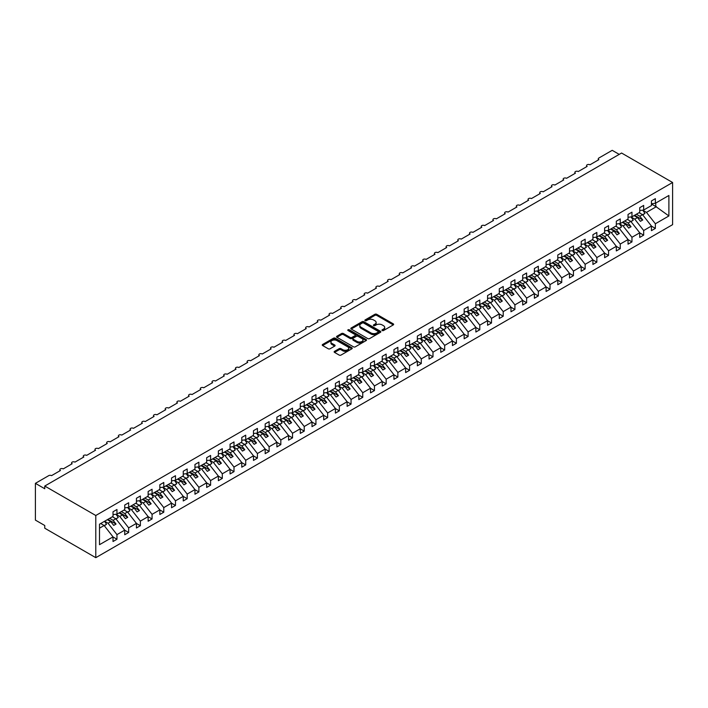 <?xml version="1.0" encoding="UTF-8"?>
<svg xmlns="http://www.w3.org/2000/svg" width="708" height="708" viewBox="0 0 708 708"><rect width="100%" height="100%" fill="white"/><g stroke="black" fill="none" stroke-linecap="round" stroke-linejoin="round"><path stroke-width="1.06" d="M382.214 330.556A0.912 0.522 0 0 0 383.497 330.556L393.267 324.919A1.301 0.752 0 0 0 393.648 324.388A1.301 0.752 0 0 0 393.267 323.857L376.718 314.299A1.301 0.752 0 0 0 374.877 314.299L365.116 319.936A0.912 0.522 0 0 0 366.399 320.68L367.664 319.954A4.16 2.398 0 0 1 373.55 319.954L374.93 320.751A4.16 2.398 0 0 1 376.143 322.45A4.16 2.398 0 0 1 374.93 324.149L373.665 324.875A0.912 0.522 0 0 0 374.948 325.618L376.214 324.892A4.16 2.398 0 0 1 382.099 324.892L383.471 325.68A4.16 2.398 0 0 1 384.692 327.379A4.16 2.398 0 0 1 383.471 329.078L382.214 329.813A0.912 0.522 0 0 0 382.214 330.556L382.214 329.813M334.53 351.345A1.301 0.752 0 0 0 334.149 351.867A1.301 0.752 0 0 0 334.53 352.398L339.176 355.08A1.301 0.752 0 0 0 341.008 355.08L351.858 348.823A1.301 0.752 0 0 0 352.239 348.292A1.301 0.752 0 0 0 351.858 347.761L335.318 338.212A1.301 0.752 0 0 0 333.477 338.212L322.627 344.469A1.301 0.752 0 0 0 322.246 345A1.301 0.752 0 0 0 322.627 345.531L328.238 348.77A1.301 0.752 0 0 0 330.078 348.77L334.716 346.088A1.301 0.752 0 0 0 335.096 345.557A1.301 0.752 0 0 0 334.716 345.026L331.937 343.424A3.478 2.009 0 0 1 330.919 341.999A3.478 2.009 0 0 1 333.061 340.15A3.478 2.009 0 0 1 336.849 340.583L347.743 346.867A3.478 2.009 0 0 1 348.761 348.292A3.478 2.009 0 0 1 346.619 350.141A3.478 2.009 0 0 1 342.831 349.708L341.008 348.663A1.301 0.752 0 0 0 339.176 348.663L334.53 351.345L334.53 352.398L339.176 349.743L339.176 348.663M672.6 182.496L95.792 515.504L95.792 557.674L672.6 224.657L672.6 182.496L621.571 153.025L44.763 486.042L44.763 488.75L35.4 483.343L48.746 475.634A1.982 1.151 0 0 1 51.551 475.634L60.445 470.501A1.982 1.151 0 0 1 59.87 469.687A1.982 1.151 0 0 1 61.092 468.634A1.982 1.151 0 0 1 63.26 468.882L72.154 463.74A1.982 1.151 0 0 1 71.57 462.935A1.982 1.151 0 0 1 72.8 461.873A1.982 1.151 0 0 1 74.96 462.12L83.854 456.987A1.982 1.151 0 0 1 83.278 456.173A1.982 1.151 0 0 1 84.5 455.111A1.982 1.151 0 0 1 86.668 455.368L95.562 450.226A1.982 1.151 0 0 1 94.978 449.421A1.982 1.151 0 0 1 96.208 448.359A1.982 1.151 0 0 1 98.368 448.606L107.262 443.474A1.982 1.151 0 0 1 106.687 442.659A1.982 1.151 0 0 1 107.908 441.597A1.982 1.151 0 0 1 110.076 441.845L118.971 436.712A1.982 1.151 0 0 1 118.386 435.898A1.982 1.151 0 0 1 119.617 434.845A1.982 1.151 0 0 1 121.776 435.093L130.679 429.96A1.982 1.151 0 0 1 130.095 429.145A1.982 1.151 0 0 1 131.316 428.083A1.982 1.151 0 0 1 133.485 428.331L142.379 423.198A1.982 1.151 0 0 1 141.795 422.384A1.982 1.151 0 0 1 143.025 421.331A1.982 1.151 0 0 1 145.193 421.579L154.087 416.437A1.982 1.151 0 0 1 153.503 415.631A1.982 1.151 0 0 1 154.733 414.569A1.982 1.151 0 0 1 156.893 414.817L165.787 409.684A1.982 1.151 0 0 1 165.212 408.87A1.982 1.151 0 0 1 166.433 407.808A1.982 1.151 0 0 1 168.601 408.065L177.496 402.923A1.982 1.151 0 0 1 176.912 402.117A1.982 1.151 0 0 1 178.142 401.055A1.982 1.151 0 0 1 180.301 401.303L189.195 396.17A1.982 1.151 0 0 1 188.62 395.356A1.982 1.151 0 0 1 189.841 394.294A1.982 1.151 0 0 1 192.01 394.542L200.904 389.409A1.982 1.151 0 0 1 200.32 388.595A1.982 1.151 0 0 1 201.55 387.541A1.982 1.151 0 0 1 203.709 387.789L212.612 382.656A1.982 1.151 0 0 1 212.028 381.842A1.982 1.151 0 0 1 213.25 380.78A1.982 1.151 0 0 1 215.418 381.028L224.312 375.895A1.982 1.151 0 0 1 223.728 375.081A1.982 1.151 0 0 1 224.958 374.028A1.982 1.151 0 0 1 227.118 374.275L236.021 369.134A1.982 1.151 0 0 1 235.437 368.328A1.982 1.151 0 0 1 236.658 367.266A1.982 1.151 0 0 1 238.826 367.514L247.72 362.381A1.982 1.151 0 0 1 247.136 361.567A1.982 1.151 0 0 1 248.366 360.505A1.982 1.151 0 0 1 250.535 360.761L259.429 355.62A1.982 1.151 0 0 1 258.845 354.814A1.982 1.151 0 0 1 260.075 353.752A1.982 1.151 0 0 1 262.234 354L271.129 348.867A1.982 1.151 0 0 1 270.553 348.053A1.982 1.151 0 0 1 271.775 346.991A1.982 1.151 0 0 1 273.943 347.239L282.837 342.106A1.982 1.151 0 0 1 282.253 341.291A1.982 1.151 0 0 1 283.483 340.238A1.982 1.151 0 0 1 285.643 340.486L294.537 335.353A1.982 1.151 0 0 1 293.962 334.539A1.982 1.151 0 0 1 295.183 333.477A1.982 1.151 0 0 1 297.351 333.725L306.245 328.592A1.982 1.151 0 0 1 305.661 327.777A1.982 1.151 0 0 1 306.891 326.724A1.982 1.151 0 0 1 309.051 326.972L317.954 321.83A1.982 1.151 0 0 1 317.37 321.025A1.982 1.151 0 0 1 318.591 319.963A1.982 1.151 0 0 1 320.759 320.211L329.654 315.078A1.982 1.151 0 0 1 329.07 314.264A1.982 1.151 0 0 1 330.3 313.202A1.982 1.151 0 0 1 332.459 313.458L341.362 308.316A1.982 1.151 0 0 1 340.778 307.511A1.982 1.151 0 0 1 341.999 306.449A1.982 1.151 0 0 1 344.168 306.697L353.062 301.564A1.982 1.151 0 0 1 352.478 300.75A1.982 1.151 0 0 1 353.708 299.688A1.982 1.151 0 0 1 355.876 299.935L364.77 294.802A1.982 1.151 0 0 1 364.186 293.988A1.982 1.151 0 0 1 365.416 292.935A1.982 1.151 0 0 1 367.576 293.183L376.47 288.05A1.982 1.151 0 0 1 375.895 287.236A1.982 1.151 0 0 1 377.116 286.174A1.982 1.151 0 0 1 379.284 286.421L388.179 281.288A1.982 1.151 0 0 1 387.595 280.474A1.982 1.151 0 0 1 388.825 279.421A1.982 1.151 0 0 1 390.984 279.669L399.878 274.527A1.982 1.151 0 0 1 399.303 273.722A1.982 1.151 0 0 1 400.524 272.66A1.982 1.151 0 0 1 402.693 272.907L411.587 267.774A1.982 1.151 0 0 1 411.003 266.96A1.982 1.151 0 0 1 412.233 265.898A1.982 1.151 0 0 1 414.392 266.155L423.296 261.013A1.982 1.151 0 0 1 422.711 260.208A1.982 1.151 0 0 1 423.933 259.146A1.982 1.151 0 0 1 426.101 259.394L434.995 254.261A1.982 1.151 0 0 1 434.411 253.446A1.982 1.151 0 0 1 435.641 252.384A1.982 1.151 0 0 1 437.81 252.632L446.704 247.499A1.982 1.151 0 0 1 446.12 246.685A1.982 1.151 0 0 1 447.341 245.632A1.982 1.151 0 0 1 449.509 245.88L458.403 240.747A1.982 1.151 0 0 1 457.819 239.932A1.982 1.151 0 0 1 459.05 238.87A1.982 1.151 0 0 1 461.218 239.118L470.112 233.985A1.982 1.151 0 0 1 469.528 233.171A1.982 1.151 0 0 1 470.758 232.118A1.982 1.151 0 0 1 472.917 232.366L481.812 227.224A1.982 1.151 0 0 1 481.236 226.418A1.982 1.151 0 0 1 482.458 225.356A1.982 1.151 0 0 1 484.626 225.604L493.52 220.471A1.982 1.151 0 0 1 492.936 219.657A1.982 1.151 0 0 1 494.166 218.595A1.982 1.151 0 0 1 496.326 218.852L505.22 213.71A1.982 1.151 0 0 1 504.645 212.904A1.982 1.151 0 0 1 505.866 211.842A1.982 1.151 0 0 1 508.034 212.09L516.928 206.957A1.982 1.151 0 0 1 516.344 206.143A1.982 1.151 0 0 1 517.575 205.081A1.982 1.151 0 0 1 519.734 205.329L528.637 200.196A1.982 1.151 0 0 1 528.053 199.382A1.982 1.151 0 0 1 529.274 198.328A1.982 1.151 0 0 1 531.442 198.576L540.337 193.443A1.982 1.151 0 0 1 539.753 192.629A1.982 1.151 0 0 1 540.983 191.567A1.982 1.151 0 0 1 543.151 191.815L552.045 186.682A1.982 1.151 0 0 1 551.461 185.868A1.982 1.151 0 0 1 552.683 184.815A1.982 1.151 0 0 1 554.851 185.062L563.745 179.921A1.982 1.151 0 0 1 563.161 179.115A1.982 1.151 0 0 1 564.391 178.053A1.982 1.151 0 0 1 566.559 178.301L575.454 173.168A1.982 1.151 0 0 1 574.869 172.354A1.982 1.151 0 0 1 576.1 171.292A1.982 1.151 0 0 1 578.259 171.548L587.153 166.407A1.982 1.151 0 0 1 586.578 165.601A1.982 1.151 0 0 1 587.799 164.539A1.982 1.151 0 0 1 589.968 164.787L598.862 159.654A1.982 1.151 180 0 1 598.278 158.84A1.982 1.151 180 0 1 598.862 158.026L612.208 150.326L619.226 154.379M95.792 515.504L44.763 486.042M367.762 338.583A1.301 0.752 0 0 0 369.594 338.583L380.444 332.317A1.301 0.752 0 0 0 380.824 331.786A1.301 0.752 0 0 0 380.444 331.256L363.894 321.706A1.301 0.752 0 0 0 362.062 321.706L351.212 327.963A1.301 0.752 0 0 0 350.832 328.494A1.301 0.752 0 0 0 351.212 329.025L367.762 338.583M348.407 330.751A0.912 0.522 0 0 1 349.327 330.875L349.327 329.795L366.151 339.504A1.301 0.752 0 0 1 366.532 340.035A1.301 0.752 0 0 1 366.151 340.566L355.301 346.832A1.301 0.752 0 0 1 353.469 346.832L336.919 337.282L341.566 334.619L341.566 333.539L336.919 336.22A1.301 0.752 0 0 0 336.539 336.751A1.301 0.752 0 0 0 336.919 337.282L336.919 336.22M341.566 334.619A1.301 0.752 0 0 1 343.398 334.619L343.398 333.539A1.301 0.752 0 0 0 341.566 333.539M343.398 333.539L350.115 337.415A1.301 0.752 0 0 0 351.947 337.415L355.027 335.636A1.301 0.752 0 0 0 355.407 335.105A1.301 0.752 0 0 0 355.027 334.574L348.044 330.539A0.912 0.522 0 0 1 349.327 329.795M99.501 528.177L104.129 525.504L113.023 536.885L99.501 544.691L99.501 524.203L113.023 516.398L113.023 511.778L116.962 509.503L116.962 514.132L113.023 514.619M116.962 514.132L124.732 509.645L124.732 505.016L128.661 502.751L128.661 507.37L124.732 507.857M128.661 507.37L136.432 502.884L136.432 498.264L140.37 495.989L140.37 500.609L136.432 501.105M140.37 500.609L148.14 496.122L148.14 491.502L152.07 489.237L152.07 493.857L148.14 494.343M152.07 493.857L159.84 489.37L159.84 484.75L163.778 482.475L163.778 487.095L159.84 487.591M163.778 487.095L171.548 482.608L171.548 477.989L175.478 475.714L175.478 480.343L171.548 480.829M175.478 480.343L183.257 475.856L183.257 471.227L187.186 468.962L187.186 473.581L183.257 474.077M187.186 473.581L194.957 469.094L194.957 464.475L198.886 462.2L198.886 466.829L194.957 467.315M198.886 466.829L206.665 462.342L206.665 457.713L210.595 455.448L210.595 460.067L206.665 460.554M210.595 460.067L218.365 455.58L218.365 450.961L222.303 448.686L222.303 453.306L218.365 453.801M222.303 453.306L230.073 448.819L230.073 444.199L234.003 441.934L234.003 446.553L230.073 447.04M234.003 446.553L241.773 442.066L241.773 437.447L245.711 435.172L245.711 439.792L241.773 440.288M245.711 439.792L253.482 435.305L253.482 430.685L257.411 428.411L257.411 433.039L253.482 433.526M257.411 433.039L265.181 428.552L265.181 423.924L269.12 421.658L269.12 426.278L265.181 426.774M269.12 426.278L276.89 421.791L276.89 417.171L280.819 414.897L280.819 419.525L276.89 420.012M280.819 419.525L288.599 415.038L288.599 410.41L292.528 408.144L292.528 412.764L288.599 413.251M292.528 412.764L300.298 408.277L300.298 403.657L304.228 401.383L304.228 406.003L300.298 406.498M304.228 406.003L312.007 401.516L312.007 396.896L315.936 394.63L315.936 399.25L312.007 399.737M315.936 399.25L323.706 394.763L323.706 390.143L327.645 387.869L327.645 392.489L323.706 392.984M327.645 392.489L335.415 388.002L335.415 383.382L339.344 381.108L339.344 385.736L335.415 386.223M339.344 385.736L347.115 381.249L347.115 376.621L351.053 374.355L351.053 378.975L347.115 379.47M351.053 378.975L358.823 374.488L358.823 369.868L362.753 367.594L362.753 372.222L358.823 372.709M362.753 372.222L370.523 367.735L370.523 363.107L374.461 360.841L374.461 365.461L370.523 365.947M374.461 365.461L382.231 360.974L382.231 356.354L386.161 354.08L386.161 358.699L382.231 359.195M386.161 358.699L393.94 354.212L393.94 349.593L397.869 347.327L397.869 351.947L393.94 352.434M397.869 351.947L405.64 347.46L405.64 342.84L409.578 340.566L409.578 345.185L405.64 345.681M409.578 345.185L417.348 340.698L417.348 336.079L421.278 333.804L421.278 338.433L417.348 338.92M421.278 338.433L429.048 333.946L429.048 329.317L432.986 327.052L432.986 331.671L429.048 332.167M432.986 331.671L440.757 327.185L440.757 322.565L444.686 320.29L444.686 324.919L440.757 325.406M444.686 324.919L452.456 320.432L452.456 315.803L456.395 313.538L456.395 318.158L452.456 318.644M456.395 318.158L464.165 313.671L464.165 309.051L468.094 306.776L468.094 311.396L464.165 311.892M468.094 311.396L475.865 306.909L475.865 302.289L479.803 300.024L479.803 304.644L475.865 305.13M479.803 304.644L487.573 300.157L487.573 295.537L491.502 293.262L491.502 297.882L487.573 298.378M491.502 297.882L499.282 293.395L499.282 288.776L503.211 286.501L503.211 291.13L499.282 291.616M503.211 291.13L510.981 286.643L510.981 282.014L514.92 279.749L514.92 284.368L510.981 284.864M514.92 284.368L522.69 279.881L522.69 275.262L526.619 272.987L526.619 277.616L522.69 278.102M526.619 277.616L534.39 273.129L534.39 268.5L538.328 266.235L538.328 270.854L534.39 271.341M538.328 270.854L546.098 266.367L546.098 261.748L550.028 259.473L550.028 264.093L546.098 264.588M550.028 264.093L557.798 259.606L557.798 254.986L561.736 252.721L561.736 257.34L557.798 257.827M561.736 257.34L569.506 252.853L569.506 248.234L573.436 245.959L573.436 250.579L569.506 251.075M573.436 250.579L581.206 246.092L581.206 241.472L585.144 239.198L585.144 243.826L581.206 244.313M585.144 243.826L592.915 239.339L592.915 234.711L596.844 232.445L596.844 237.065L592.915 237.561M596.844 237.065L604.623 232.578L604.623 227.958L608.553 225.684L608.553 230.312L604.623 230.799M608.553 230.312L616.323 225.825L616.323 221.197L620.261 218.931L620.261 223.551L616.323 224.038M620.261 223.551L628.031 219.064L628.031 214.444L631.961 212.17L631.961 216.79L628.031 217.285M631.961 216.79L639.731 212.303L639.731 207.683L643.669 205.417L643.669 210.037L639.731 210.524M113.023 536.965L116.962 539.239L116.962 534.62L124.732 530.133L115.838 518.752L112.395 516.76M104.625 521.247L108.058 523.239L116.962 534.62M124.732 530.212L128.661 532.478L128.661 527.858L136.432 523.371L127.537 511.99L124.095 510.008M116.041 514.327L119.767 516.477L128.661 527.858M136.432 523.451L140.37 525.725L140.37 521.106L148.14 516.619L139.246 505.238L135.803 503.246M127.741 507.574L131.476 509.725L140.37 521.106M148.14 516.698L152.07 518.964L152.07 514.344L159.84 509.857L150.946 498.476L147.503 496.494M139.449 500.813L143.175 502.963L152.07 514.344M159.84 509.937L163.778 512.211L163.778 507.583L171.548 503.096L162.654 491.724L159.212 489.732M151.158 494.051L154.884 496.211L163.778 507.583M171.548 503.184L175.478 505.45L175.478 500.83L183.257 496.343L174.354 484.962L170.92 482.98M162.858 487.299L166.584 489.449L175.478 500.83M183.257 496.423L187.186 498.697L187.186 494.069L194.957 489.582L186.062 478.201L182.62 476.219M174.566 480.537L178.292 482.688L187.186 494.069M194.957 489.662L198.886 491.936L198.886 487.316L206.665 482.829L197.771 471.448L194.328 469.457M186.266 473.785L189.992 475.935L198.886 487.316M206.665 482.909L210.595 485.175L210.595 480.555L218.365 476.068L209.471 464.687L206.028 462.705M197.974 467.023L201.7 469.174L210.595 480.555M218.365 476.148L222.303 478.422L222.303 473.802L230.073 469.315L221.179 457.934L217.737 455.943M209.674 460.271L213.4 462.421L222.303 473.802M230.073 469.395L234.003 471.661L234.003 467.041L241.773 462.554L232.879 451.173L229.436 449.191M221.383 453.509L225.109 455.66L234.003 467.041M241.773 462.634L245.711 464.908L245.711 460.28L253.482 455.793L244.587 444.42L241.145 442.429M233.082 446.748L236.817 448.907L245.711 460.28M253.482 455.881L257.411 458.147L257.411 453.527L265.181 449.04L256.287 437.659L252.844 435.677M244.791 439.995L248.517 442.146L257.411 453.527M265.181 449.12L269.12 451.394L269.12 446.766L276.89 442.279L267.996 430.898L264.553 428.915M256.5 433.234L260.225 435.385L269.12 446.766M276.89 442.358L280.819 444.633L280.819 440.013L288.599 435.526L279.695 424.145L276.262 422.154M268.199 426.481L271.925 428.632L280.819 440.013M288.599 435.606L292.528 437.871L292.528 433.252L300.298 428.765L291.404 417.384L287.961 415.401M279.908 419.72L283.634 421.871L292.528 433.252M300.298 428.844L304.228 431.119L304.228 426.499L312.007 422.012L303.113 410.631L299.67 408.64M291.608 412.968L295.333 415.118L304.228 426.499M312.007 422.092L315.936 424.358L315.936 419.738L323.706 415.251L314.812 403.87L311.37 401.887M303.316 406.206L307.042 408.357L315.936 419.738M323.706 415.331L327.645 417.605L327.645 412.976L335.415 408.489L326.521 397.117L323.078 395.126M315.016 399.445L318.742 401.604L327.645 412.976M335.415 408.578L339.344 410.844L339.344 406.224L347.115 401.737L338.22 390.356L334.778 388.373M326.724 392.692L330.45 394.843L339.344 406.224M347.115 401.817L351.053 404.091L351.053 399.462L358.823 394.976L349.929 383.594L346.486 381.612M338.424 385.931L342.159 388.081L351.053 399.462M358.823 395.055L362.753 397.33L362.753 392.71L370.523 388.223L361.629 376.842L358.186 374.851M350.133 379.178L353.858 381.329L362.753 392.71M370.523 388.303L374.461 390.568L374.461 385.949L382.231 381.462L373.337 370.08L369.895 368.098M361.841 372.417L365.567 374.567L374.461 385.949M382.231 381.541L386.161 383.816L386.161 379.196L393.94 374.709L385.037 363.328L381.603 361.337M373.541 365.664L377.267 367.815L386.161 379.196M393.94 374.789L397.869 377.054L397.869 372.435L405.64 367.948L396.745 356.566L393.303 354.584M385.249 358.903L388.975 361.053L397.869 372.435M405.64 368.027L409.578 370.302L409.578 365.673L417.348 361.186L408.454 349.814L405.011 347.823M396.949 352.142L400.675 354.301L409.578 365.673M417.348 361.275L421.278 363.54L421.278 358.921L429.048 354.434L420.154 343.053L416.711 341.07M408.658 345.389L412.383 347.539L421.278 358.921M429.048 354.513L432.986 356.788L432.986 352.159L440.757 347.672L431.862 336.291L428.42 334.309M420.357 338.628L424.083 340.778L432.986 352.159M440.757 347.752L444.686 350.026L444.686 345.407L452.456 340.92L443.562 329.539L440.119 327.547M432.066 331.875L435.792 334.026L444.686 345.407M452.456 340.999L456.395 343.265L456.395 338.645L464.165 334.158L455.271 322.777L451.828 320.795M443.766 325.114L447.5 327.264L456.395 338.645M464.165 334.238L468.094 336.512L468.094 331.893L475.865 327.406L466.97 316.025L463.528 314.033M455.474 318.361L459.2 320.512L468.094 331.893M475.865 327.485L479.803 329.751L479.803 325.131L487.573 320.644L478.679 309.263L475.236 307.281M467.183 311.6L470.909 313.75L479.803 325.131M487.573 320.724L491.502 322.998L491.502 318.37L499.282 313.883L490.379 302.511L486.945 300.519M478.882 304.838L482.608 306.998L491.502 318.37M499.282 313.971L503.211 316.237L503.211 311.617L510.981 307.13L502.087 295.749L498.644 293.767M490.591 298.086L494.317 300.236L503.211 311.617M510.981 307.21L514.92 309.484L514.92 304.856L522.69 300.369L513.796 288.988L510.353 287.006M502.291 291.324L506.016 293.475L514.92 304.856M522.69 300.449L526.619 302.723L526.619 298.103L534.39 293.616L525.495 282.235L522.053 280.244M513.999 284.572L517.725 286.722L526.619 298.103M534.39 293.696L538.328 295.962L538.328 291.342L546.098 286.855L537.204 275.474L533.761 273.492M525.699 277.81L529.425 279.961L538.328 291.342M546.098 286.935L550.028 289.209L550.028 284.589L557.798 280.103L548.904 268.721L545.461 266.73M537.407 271.058L541.133 273.208L550.028 284.589M557.798 280.182L561.736 282.448L561.736 277.828L569.506 273.341L560.612 261.96L557.169 259.978M549.107 264.296L552.842 266.447L561.736 277.828M569.506 273.421L573.436 275.695L573.436 271.067L581.206 266.58L572.312 255.207L568.869 253.216M560.816 257.535L564.542 259.694L573.436 271.067M581.206 266.668L585.144 268.934L585.144 264.314L592.915 259.827L584.02 248.446L580.578 246.464M572.524 250.782L576.25 252.933L585.144 264.314M592.915 259.907L596.844 262.181L596.844 257.553L604.623 253.066L595.72 241.685L592.286 239.702M584.224 244.021L587.95 246.172L596.844 257.553M604.623 253.145L608.553 255.42L608.553 250.8L616.323 246.313L607.429 234.932L603.986 232.941M595.932 237.269L599.658 239.419L608.553 250.8M616.323 246.393L620.261 248.658L620.261 244.039L628.031 239.552L619.137 228.171L615.695 226.188M607.632 230.507L611.358 232.658L620.261 244.039M628.031 239.631L631.961 241.906L631.961 237.286L639.731 232.799L630.837 221.418L627.394 219.427M619.341 223.755L623.067 225.905L631.961 237.286M639.731 232.879L643.669 235.144L643.669 230.525L651.44 226.038L651.44 230.658L655.369 228.392L655.369 223.763L668.892 215.958L655.75 206.497L655.75 203.063M631.04 216.993L634.766 219.144L643.669 230.525M643.669 210.037L651.44 205.55L651.44 200.93L655.369 198.656L655.369 203.276L651.44 203.771M651.44 226.118L655.369 228.392M642.749 210.232L646.475 212.391L655.369 223.763M35.4 483.343L35.4 520.106L44.763 525.504L44.763 528.212L95.792 557.674M104.129 525.504L100.686 523.522M116.962 539.239L113.023 541.514L113.023 536.885M128.661 532.478L124.732 534.752L124.732 530.133M140.37 525.725L136.432 527.991L136.432 523.371M152.07 518.964L148.14 521.238L148.14 516.619M163.778 512.211L159.84 514.477L159.84 509.857M175.478 505.45L171.548 507.725L171.548 503.096M187.186 498.697L183.257 500.963L183.257 496.343M198.886 491.936L194.957 494.211L194.957 489.582M210.595 485.175L206.665 487.449L206.665 482.829M222.303 478.422L218.365 480.688L218.365 476.068M234.003 471.661L230.073 473.935L230.073 469.315M245.711 464.908L241.773 467.174L241.773 462.554M257.411 458.147L253.482 460.421L253.482 455.793M269.12 451.394L265.181 453.66L265.181 449.04M280.819 444.633L276.89 446.907L276.89 442.279M292.528 437.871L288.599 440.146L288.599 435.526M304.228 431.119L300.298 433.385L300.298 428.765M315.936 424.358L312.007 426.632L312.007 422.012M327.645 417.605L323.706 419.871L323.706 415.251M339.344 410.844L335.415 413.118L335.415 408.489M351.053 404.091L347.115 406.357L347.115 401.737M362.753 397.33L358.823 399.604L358.823 394.976M374.461 390.568L370.523 392.843L370.523 388.223M386.161 383.816L382.231 386.081L382.231 381.462M397.869 377.054L393.94 379.329L393.94 374.709M409.578 370.302L405.64 372.567L405.64 367.948M421.278 363.54L417.348 365.815L417.348 361.186M432.986 356.788L429.048 359.053L429.048 354.434M444.686 350.026L440.757 352.301L440.757 347.672M456.395 343.265L452.456 345.539L452.456 340.92M468.094 336.512L464.165 338.778L464.165 334.158M479.803 329.751L475.865 332.025L475.865 327.406M491.502 322.998L487.573 325.264L487.573 320.644M503.211 316.237L499.282 318.511L499.282 313.883M514.92 309.484L510.981 311.75L510.981 307.13M526.619 302.723L522.69 304.998L522.69 300.369M538.328 295.962L534.39 298.236L534.39 293.616M550.028 289.209L546.098 291.475L546.098 286.855M561.736 282.448L557.798 284.722L557.798 280.103M573.436 275.695L569.506 277.961L569.506 273.341M585.144 268.934L581.206 271.208L581.206 266.58M596.844 262.181L592.915 264.447L592.915 259.827M608.553 255.42L604.623 257.694L604.623 253.066M620.261 248.658L616.323 250.933L616.323 246.313M631.961 241.906L628.031 244.171L628.031 239.552M643.669 235.144L639.731 237.419L639.731 232.799M655.369 203.276L668.892 195.47L668.892 215.958M108.058 523.239L110.775 521.672L113.705 525.416L116.041 524.062L113.121 520.318L115.838 518.752M107.333 519.681L110.775 521.672M109.678 518.336L113.121 520.318M119.767 516.477L122.484 514.911L125.413 518.654L127.75 517.309L124.82 513.557L127.537 511.99M119.041 512.928L122.484 514.911M121.378 511.574L124.82 513.557M131.476 509.725L134.184 508.158L137.113 511.902L139.458 510.548L136.529 506.804L139.246 505.238M130.75 506.167L134.184 508.158M133.086 504.813L136.529 506.804M143.175 502.963L145.892 501.397L148.822 505.14L151.158 503.786L148.229 500.043L150.946 498.476M142.45 499.414L145.892 501.397M144.795 498.06L148.229 500.043M154.884 496.211L157.592 494.635L160.521 498.388L162.867 497.034L159.937 493.29L162.654 491.724M154.158 492.653L157.592 494.635M156.495 491.299L159.937 493.29M166.584 489.449L169.3 487.883L172.23 491.626L174.566 490.272L171.646 486.529L174.354 484.962M165.858 485.892L169.3 487.883M168.203 484.546L171.646 486.529M178.292 482.688L181.009 481.121L183.93 484.865L186.275 483.52L183.345 479.776L186.062 478.201M177.566 479.139L181.009 481.121M179.903 477.785L183.345 479.776M189.992 475.935L192.709 474.369L195.638 478.112L197.974 476.758L195.054 473.015L197.771 471.448M189.266 472.378L192.709 474.369M191.611 471.032L195.054 473.015M201.7 469.174L204.417 467.607L207.338 471.351L209.683 470.006L206.754 466.253L209.471 464.687M200.975 465.625L204.417 467.607M203.311 464.271L206.754 466.253M213.4 462.421L216.117 460.855L219.046 464.598L221.383 463.244L218.462 459.501L221.179 457.934M212.674 458.864L216.117 460.855M215.02 457.51L218.462 459.501M225.109 455.66L227.826 454.094L230.755 457.837L233.091 456.483L230.162 452.739L232.879 451.173M224.383 452.111L227.826 454.094M226.719 450.757L230.162 452.739M236.817 448.907L239.525 447.332L242.455 451.084L244.8 449.73L241.871 445.987L244.587 444.42M236.091 445.35L239.525 447.332M238.428 443.996L241.871 445.987M248.517 442.146L251.234 440.58L254.163 444.323L256.5 442.969L253.57 439.226L256.287 437.659M247.791 438.588L251.234 440.58M250.136 437.243L253.57 439.226M260.225 435.385L262.942 433.818L265.863 437.562L268.208 436.216L265.279 432.473L267.996 430.898M259.5 431.836L262.942 433.818M261.836 430.482L265.279 432.473M271.925 428.632L274.642 427.066L277.571 430.809L279.908 429.455L276.987 425.712L279.695 424.145M271.199 425.074L274.642 427.066M273.545 423.729L276.987 425.712M283.634 421.871L286.351 420.304L289.271 424.048L291.616 422.703L288.687 418.95L291.404 417.384M282.908 418.322L286.351 420.304M285.244 416.968L288.687 418.95M295.333 415.118L298.05 413.552L300.98 417.295L303.316 415.941L300.396 412.198L303.113 410.631M294.608 411.56L298.05 413.552M296.953 410.206L300.396 412.198M307.042 408.357L309.759 406.79L312.679 410.534L315.025 409.18L312.095 405.436L314.812 403.87M306.316 404.808L309.759 406.79M308.653 403.454L312.095 405.436M318.742 401.604L321.459 400.029L324.388 403.781L326.724 402.427L323.804 398.684L326.521 397.117M318.016 398.046L321.459 400.029M320.361 396.692L323.804 398.684M330.45 394.843L333.167 393.276L336.096 397.02L338.433 395.666L335.504 391.922L338.22 390.356M329.724 391.285L333.167 393.276M332.07 389.94L335.504 391.922M342.159 388.081L344.867 386.515L347.796 390.258L350.141 388.913L347.212 385.17L349.929 383.594M341.433 384.533L344.867 386.515M343.769 383.178L347.212 385.17M353.858 381.329L356.575 379.762L359.505 383.506L361.841 382.152L358.912 378.408L361.629 376.842M353.133 377.771L356.575 379.762M355.478 376.426L358.912 378.408M365.567 374.567L368.284 373.001L371.204 376.745L373.55 375.399L370.62 371.647L373.337 370.08M364.841 371.019L368.284 373.001M367.178 369.664L370.62 371.647M377.267 367.815L379.984 366.248L382.913 369.992L385.249 368.638L382.329 364.894L385.037 363.328M376.541 364.257L379.984 366.248M378.886 362.903L382.329 364.894M388.975 361.053L391.692 359.487L394.613 363.231L396.958 361.876L394.029 358.133L396.745 356.566M388.25 357.505L391.692 359.487M390.586 356.151L394.029 358.133M400.675 354.301L403.392 352.726L406.321 356.478L408.658 355.124L405.737 351.38L408.454 349.814M399.949 350.743L403.392 352.726M402.294 349.389L405.737 351.38M412.383 347.539L415.1 345.973L418.021 349.717L420.366 348.363L417.437 344.619L420.154 343.053M411.658 343.982L415.1 345.973M413.994 342.637L417.437 344.619M424.083 340.778L426.8 339.212L429.729 342.955L432.075 341.61L429.145 337.866L431.862 336.291M423.357 337.229L426.8 339.212M425.703 335.875L429.145 337.866M435.792 334.026L438.509 332.459L441.438 336.203L443.774 334.849L440.845 331.105L443.562 329.539M435.066 330.468L438.509 332.459M437.411 329.123L440.845 331.105M447.5 327.264L450.208 325.698L453.138 329.441L455.483 328.096L452.554 324.344L455.271 322.777M446.775 323.715L450.208 325.698M449.111 322.361L452.554 324.344M459.2 320.512L461.917 318.945L464.846 322.689L467.183 321.335L464.253 317.591L466.97 316.025M458.474 316.954L461.917 318.945M460.82 315.6L464.253 317.591M470.909 313.75L473.625 312.184L476.546 315.927L478.891 314.573L475.962 310.83L478.679 309.263M470.183 310.201L473.625 312.184M472.519 308.847L475.962 310.83M482.608 306.998L485.325 305.422L488.255 309.175L490.591 307.821L487.67 304.077L490.379 302.511M481.882 303.44L485.325 305.422M484.228 302.086L487.67 304.077M494.317 300.236L497.034 298.67L499.954 302.413L502.299 301.059L499.37 297.316L502.087 295.749M493.591 296.679L497.034 298.67M495.927 295.333L499.37 297.316M506.016 293.475L508.733 291.908L511.663 295.652L513.999 294.307L511.079 290.563L513.796 288.988M505.291 289.926L508.733 291.908M507.636 288.572L511.079 290.563M517.725 286.722L520.442 285.156L523.362 288.899L525.708 287.545L522.778 283.802L525.495 282.235M516.999 283.165L520.442 285.156M519.336 281.819L522.778 283.802M529.425 279.961L532.142 278.394L535.071 282.138L537.416 280.793L534.487 277.04L537.204 275.474M528.699 276.412L532.142 278.394M531.044 275.058L534.487 277.04M541.133 273.208L543.85 271.642L546.78 275.385L549.116 274.031L546.187 270.288L548.904 268.721M540.408 269.651L543.85 271.642M542.753 268.297L546.187 270.288M552.842 266.447L555.55 264.881L558.479 268.624L560.825 267.27L557.895 263.526L560.612 261.96M552.116 262.898L555.55 264.881M554.452 261.544L557.895 263.526M564.542 259.694L567.258 258.119L570.188 261.871L572.524 260.517L569.595 256.774L572.312 255.207M563.816 256.137L567.258 258.119M566.161 254.783L569.595 256.774M576.25 252.933L578.967 251.367L581.888 255.11L584.233 253.756L581.303 250.012L584.02 248.446M575.524 249.375L578.967 251.367M577.861 248.03L581.303 250.012M587.95 246.172L590.667 244.605L593.596 248.349L595.932 247.004L593.012 243.26L595.72 241.685M587.224 242.623L590.667 244.605M589.569 241.269L593.012 243.26M599.658 239.419L602.375 237.853L605.296 241.596L607.641 240.242L604.712 236.499L607.429 234.932M598.933 235.861L602.375 237.853M601.269 234.516L604.712 236.499M611.358 232.658L614.075 231.091L617.004 234.835L619.341 233.49L616.42 229.737L619.137 228.171M610.632 229.109L614.075 231.091M612.978 227.755L616.42 229.737M623.067 225.905L625.784 224.339L628.704 228.082L631.049 226.728L628.12 222.985L630.837 221.418M622.341 222.347L625.784 224.339M624.677 220.993L628.12 222.985M634.766 219.144L637.483 217.577L640.413 221.321L642.758 219.967L639.828 216.223L642.545 214.657L639.103 212.674M634.041 215.595L637.483 217.577M636.386 214.241L639.828 216.223M642.545 214.657L651.44 226.038M646.475 212.391L656.405 206.656M651.44 204.01L655.75 206.497M634.607 215.267L642.758 219.967M622.898 222.02L631.049 226.728M611.199 228.781L619.341 233.49M599.49 235.543L607.641 240.242M587.79 242.295L595.932 247.004M576.082 249.057L584.233 253.756M564.382 255.809L572.524 260.517M552.674 262.571L560.825 267.27M540.974 269.323L549.116 274.031M529.265 276.085L537.416 280.793M517.557 282.846L525.708 287.545M505.857 289.599L513.999 294.307M494.149 296.36L502.299 301.059M482.449 303.113L490.591 307.821M470.74 309.874L478.891 314.573M459.041 316.626L467.183 321.335M447.332 323.388L455.483 328.096M435.624 330.149L443.774 334.849M423.924 336.902L432.075 341.61M412.215 343.663L420.366 348.363M400.516 350.416L408.658 355.124M388.807 357.177L396.958 361.876M377.107 363.93L385.249 368.638M365.399 370.691L373.55 375.399M353.699 377.452L361.841 382.152M341.991 384.205L350.141 388.913M330.282 390.966L338.433 395.666M318.582 397.719L326.724 402.427M306.874 404.48L315.025 409.18M295.174 411.233L303.316 415.941M283.466 417.994L291.616 422.703M271.766 424.756L279.908 429.455M260.057 431.508L268.208 436.216M248.358 438.27L256.5 442.969M236.649 445.022L244.8 449.73M224.94 451.784L233.091 456.483M213.241 458.536L221.383 463.244M201.532 465.298L209.683 470.006M189.833 472.059L197.974 476.758M178.124 478.812L186.275 483.52M166.424 485.573L174.566 490.272M154.716 492.325L162.867 497.034M143.016 499.087L151.158 503.786M131.307 505.839L139.458 510.548M119.599 512.601L127.75 517.309M107.899 519.362L116.041 524.062M382.577 330.68L383.471 330.158A4.16 2.398 0 0 0 384.692 328.468L384.692 327.379M376.143 322.45L376.143 323.529A4.16 2.398 0 0 1 374.93 325.229L374.028 325.751M393.267 323.857L393.267 324.919L376.718 315.387A1.301 0.752 0 0 0 374.877 315.387L365.478 320.812M380.426 332.326L363.894 322.786A1.301 0.752 0 0 0 362.062 322.786L351.23 329.034L351.212 327.963M378.143 332.158A0.912 0.522 0 0 0 378.143 331.415L363.62 323.034A0.912 0.522 0 0 0 362.337 323.034L361 323.804A4.16 2.398 0 0 0 359.788 325.503A4.16 2.398 0 0 0 361 327.193L370.93 332.928A4.16 2.398 0 0 0 376.815 332.928L378.143 332.158L378.143 333.238A0.912 0.522 0 0 0 378.408 332.866L378.408 331.786M359.788 325.503L359.788 326.583A4.16 2.398 0 0 0 361 328.282L361 327.193M378.143 333.238L376.815 334.008A4.16 2.398 0 0 1 370.93 334.008L361 328.282M343.398 334.619L350.115 338.495A1.301 0.752 0 0 0 351.947 338.495L355.027 336.716A1.301 0.752 0 0 0 355.407 336.185L355.407 335.105M349.327 330.875L366.133 340.575M357.071 341.433A3.478 2.009 0 0 0 360.859 341.867A3.478 2.009 0 0 0 363.009 340.008A3.478 2.009 0 0 0 361.992 338.592L358.151 336.38A1.301 0.752 0 0 0 356.319 336.38L353.239 338.159A1.301 0.752 0 0 0 352.858 338.681A1.301 0.752 0 0 0 353.239 339.212L357.071 341.433L357.071 342.513A3.478 2.009 0 0 0 360.859 342.946A3.478 2.009 0 0 0 363.009 341.097L363.009 340.008M352.858 338.681L352.858 339.769A1.301 0.752 0 0 0 353.239 340.3L353.239 339.212M357.071 342.513L353.239 340.3M348.761 348.292L348.761 349.371A3.478 2.009 0 0 1 346.619 351.23A3.478 2.009 0 0 1 342.831 350.787L341.008 349.743A1.301 0.752 0 0 0 339.176 349.743M330.919 341.999L330.919 343.079A3.478 2.009 0 0 0 331.937 344.504L331.937 343.424M334.716 345.026L334.716 346.088L331.937 344.504M351.841 348.832L335.318 339.291A1.301 0.752 0 0 0 333.477 339.291L322.644 345.539L322.627 344.469M639.359 212.524L639.713 213.019M642.696 210.161L644.979 213.374L642.607 214.736M644.979 213.374L642.767 214.94M627.651 219.285L628.005 219.781M630.987 216.913L633.271 220.126L630.899 221.498M633.271 220.126L631.058 221.701M615.951 226.038L616.305 226.542M619.279 223.675L621.571 226.887L619.199 228.259M621.571 226.887L619.358 228.463M604.243 232.799L604.597 233.295M607.579 230.427L609.862 233.64L607.491 235.012M609.862 233.64L607.65 235.215M592.534 239.552L592.897 240.056M595.87 237.189L598.163 240.401L595.791 241.773M598.163 240.401L595.95 241.977M580.834 246.313L581.188 246.809M584.171 243.941L586.454 247.163L584.082 248.526M586.454 247.163L584.242 248.729M569.126 253.066L569.48 253.57M572.462 250.703L574.746 253.915L572.383 255.287M574.746 253.915L572.542 255.491M557.426 259.827L557.78 260.323M560.763 257.464L563.046 260.677L560.674 262.04M563.046 260.677L560.833 262.243M545.718 266.589L546.072 267.084M549.054 264.217L551.337 267.429L548.966 268.801M551.337 267.429L549.125 269.005M534.018 273.341L534.372 273.846M537.354 270.978L539.638 274.191L537.266 275.562M539.638 274.191L537.425 275.766M522.309 280.103L522.663 280.598M525.646 277.731L527.929 280.943L525.557 282.315M527.929 280.943L525.717 282.519M510.61 286.855L510.964 287.359M513.937 284.492L516.229 287.705L513.858 289.076M516.229 287.705L514.017 289.28M498.901 293.616L499.255 294.112M502.238 291.245L504.521 294.466L502.149 295.829M504.521 294.466L502.308 296.033M487.192 300.369L487.555 300.873M490.529 298.006L492.821 301.219L490.449 302.59M492.821 301.219L490.609 302.794M475.493 307.13L475.847 307.626M478.829 304.767L481.113 307.98L478.741 309.343M481.113 307.98L478.9 309.546M463.784 313.892L464.138 314.387M467.121 311.52L469.404 314.733L467.041 316.104M469.404 314.733L467.2 316.308M452.085 320.644L452.439 321.149M455.421 318.281L457.704 321.494L455.332 322.866M457.704 321.494L455.492 323.069M440.376 327.406L440.73 327.901M443.712 325.034L445.996 328.246L443.624 329.618M445.996 328.246L443.783 329.822M428.676 334.158L429.03 334.663M432.013 331.795L434.296 335.008L431.924 336.38M434.296 335.008L432.084 336.583M416.968 340.92L417.322 341.415M420.304 338.548L422.587 341.769L420.216 343.132M422.587 341.769L420.375 343.336M405.268 347.672L405.622 348.177M408.596 345.309L410.888 348.522L408.516 349.894M410.888 348.522L408.675 350.097M393.56 354.434L393.913 354.929M396.896 352.071L399.179 355.283L396.807 356.646M399.179 355.283L396.967 356.85M381.851 361.195L382.214 361.691M385.187 358.823L387.48 362.036L385.108 363.408M387.48 362.036L385.267 363.611M370.151 367.948L370.505 368.452M373.488 365.585L375.771 368.797L373.399 370.169M375.771 368.797L373.559 370.373M358.443 374.709L358.797 375.205M361.779 372.337L364.062 375.55L361.7 376.921M364.062 375.55L361.859 377.125M346.743 381.462L347.097 381.966M350.079 379.099L352.363 382.311L349.991 383.683M352.363 382.311L350.15 383.886M335.034 388.223L335.388 388.719M338.371 385.851L340.654 389.073L338.282 390.435M340.654 389.073L338.442 390.639M323.335 394.976L323.689 395.48M326.671 392.613L328.954 395.825L326.583 397.197M328.954 395.825L326.742 397.4M311.626 401.737L311.98 402.233M314.963 399.374L317.246 402.587L314.874 403.949M317.246 402.587L315.033 404.153M299.926 408.498L300.281 408.994M303.254 406.126L305.546 409.339L303.174 410.711M305.546 409.339L303.334 410.914M288.218 415.251L288.572 415.755M291.554 412.888L293.838 416.1L291.466 417.472M293.838 416.1L291.625 417.676M276.509 422.012L276.872 422.508M279.846 419.64L282.138 422.853L279.766 424.225M282.138 422.853L279.925 424.428M264.81 428.765L265.164 429.269M268.146 426.402L270.429 429.614L268.058 430.986M270.429 429.614L268.217 431.19M253.101 435.526L253.455 436.022M256.438 433.154L258.721 436.376L256.349 437.739M258.721 436.376L256.517 437.942M241.401 442.279L241.755 442.783M244.738 439.916L247.021 443.128L244.649 444.5M247.021 443.128L244.809 444.704M229.693 449.04L230.047 449.536M233.029 446.677L235.313 449.89L232.941 451.253M235.313 449.89L233.1 451.456M217.993 455.802L218.347 456.297M221.33 453.43L223.613 456.642L221.241 458.014M223.613 456.642L221.4 458.218M206.285 462.554L206.639 463.059M209.621 460.191L211.904 463.404L209.533 464.775M211.904 463.404L209.692 464.979M194.576 469.315L194.939 469.811M197.913 466.944L200.205 470.156L197.833 471.528M200.205 470.156L197.992 471.732M182.876 476.068L183.23 476.572M186.213 473.705L188.496 476.918L186.124 478.289M188.496 476.918L186.284 478.493M171.168 482.829L171.531 483.325M174.504 480.458L176.788 483.679L174.425 485.042M176.788 483.679L174.584 485.245M159.468 489.582L159.822 490.086M162.805 487.219L165.088 490.432L162.716 491.803M165.088 490.432L162.875 492.007M147.76 496.343L148.114 496.839M151.096 493.98L153.379 497.193L151.008 498.556M153.379 497.193L151.176 498.759M136.06 503.105L136.414 503.6M139.396 500.733L141.68 503.946L139.308 505.317M141.68 503.946L139.467 505.521M124.351 509.857L124.705 510.362M127.688 507.494L129.971 510.707L127.599 512.079M129.971 510.707L127.759 512.282M112.652 516.619L113.006 517.114M115.988 514.247L118.271 517.46L115.9 518.831M118.271 517.46L116.059 519.035M100.943 523.371L101.297 523.876M104.501 521.318L106.563 524.221L104.191 525.593M106.563 524.221L104.35 525.796M383.471 330.158L383.471 329.078M373.665 325.618L373.665 324.875M374.93 325.229L374.93 324.149M365.116 320.68L365.116 319.936M374.877 315.387L374.877 314.299M376.718 315.387L376.718 314.299M362.062 322.786L362.062 321.706M363.894 322.786L363.894 321.706M380.444 332.317L380.444 331.256M370.93 334.008L370.93 332.928M376.815 334.008L376.815 332.928M350.115 338.495L350.115 337.415M351.947 338.495L351.947 337.415M355.027 336.716L355.027 335.636M366.151 340.566L366.151 339.504M341.008 349.743L341.008 348.663M342.831 350.787L342.831 349.708M333.477 339.291L333.477 338.212M335.318 339.291L335.318 338.212M351.858 348.823L351.858 347.761M586.578 166.743L586.578 165.601M598.278 159.99L598.278 158.84M574.869 173.504L574.869 172.354M563.161 180.257L563.161 179.115M551.461 187.018L551.461 185.868M539.753 193.771L539.753 192.629M528.053 200.532L528.053 199.382M516.344 207.294L516.344 206.143M504.645 214.046L504.645 212.904M492.936 220.808L492.936 219.657M481.236 227.56L481.236 226.418M469.528 234.321L469.528 233.171M457.819 241.074L457.819 239.932M446.12 247.835L446.12 246.685M434.411 254.597L434.411 253.446M422.711 261.349L422.711 260.208M411.003 268.111L411.003 266.96M399.303 274.863L399.303 273.722M387.595 281.625L387.595 280.474M375.895 288.377L375.895 287.236M364.186 295.139L364.186 293.988M352.478 301.9L352.478 300.75M340.778 308.653L340.778 307.511M329.07 315.414L329.07 314.264M317.37 322.167L317.37 321.025M305.661 328.928L305.661 327.777M293.962 335.68L293.962 334.539M282.253 342.442L282.253 341.291M270.553 349.203L270.553 348.053M258.845 355.956L258.845 354.814M247.136 362.717L247.136 361.567M235.437 369.47L235.437 368.328M223.728 376.231L223.728 375.081M212.028 382.984L212.028 381.842M200.32 389.745L200.32 388.595M188.62 396.507L188.62 395.356M176.912 403.259L176.912 402.117M165.212 410.021L165.212 408.87M153.503 416.773L153.503 415.631M141.795 423.534L141.795 422.384M130.095 430.287L130.095 429.145M118.386 437.048L118.386 435.898M106.687 443.81L106.687 442.659M94.978 450.562L94.978 449.421M83.278 457.324L83.278 456.173M71.57 464.076L71.57 462.935M59.87 470.838L59.87 469.687"/></g></svg>
